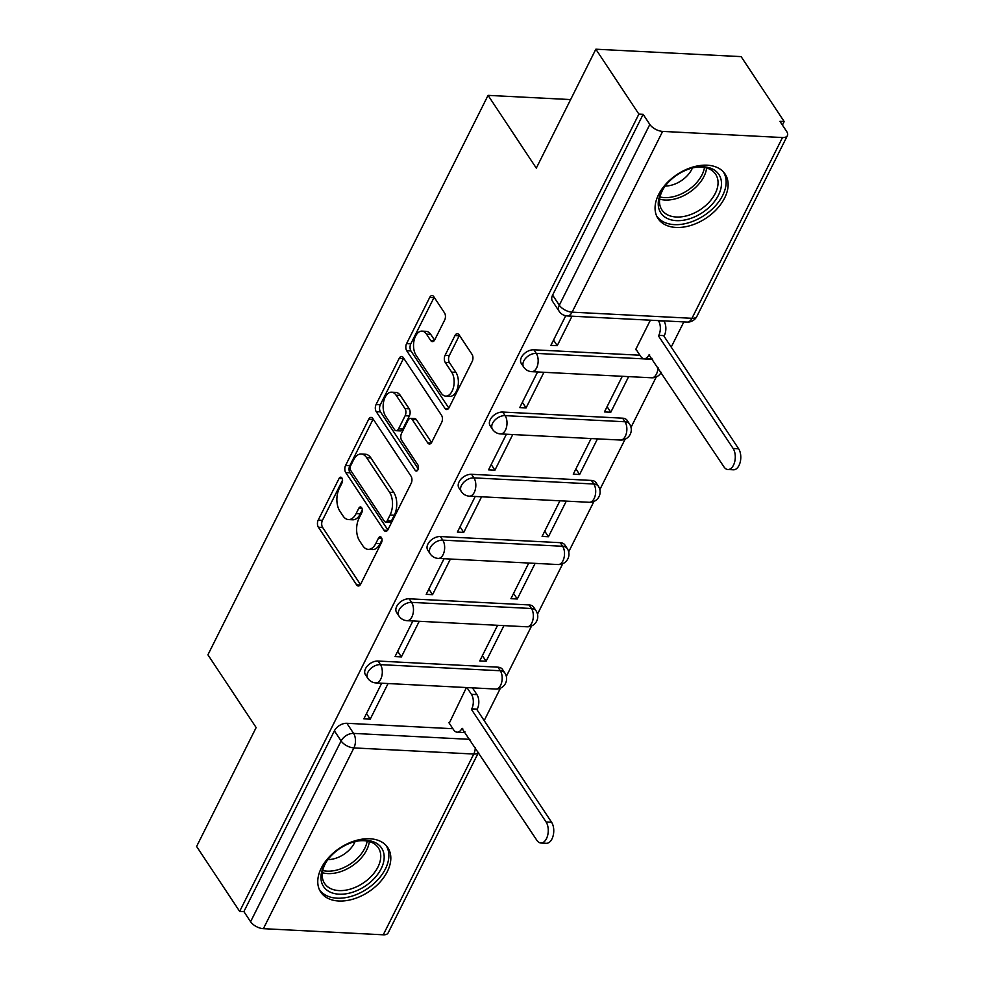 <?xml version="1.0" encoding="UTF-8"?>
<svg xmlns="http://www.w3.org/2000/svg" width="984" height="984" viewBox="0 0 984 984"><rect width="100%" height="100%" fill="white"/><g stroke="black" fill="none" stroke-linecap="round" stroke-linejoin="round"><path stroke-width="1.48" d="M341.915 477.978A3.542 2.017 -87.1 0 0 340.722 477.178A3.542 2.017 -87.1 0 0 339.062 478.482L318.213 520.093A5.068 2.878 -87.1 0 0 318.373 527.215L356.589 584.853A5.068 2.878 -87.1 0 0 358.299 585.997A5.068 2.878 -87.1 0 0 360.673 584.139L381.521 542.528A3.542 2.017 -87.1 0 0 381.411 537.535A3.542 2.017 -87.1 0 0 380.218 536.747A3.542 2.017 -87.1 0 0 378.545 538.039L375.851 543.426A16.199 9.225 -87.1 0 1 368.225 549.367A16.199 9.225 -87.1 0 1 362.776 545.714L359.591 540.905A16.199 9.225 -87.1 0 1 359.074 518.125L361.768 512.75A3.542 2.017 -87.1 0 0 361.657 507.756A3.542 2.017 -87.1 0 0 360.464 506.957A3.542 2.017 -87.1 0 0 358.803 508.261L356.11 513.648A16.199 9.225 -87.1 0 1 348.484 519.577A16.199 9.225 -87.1 0 1 343.035 515.936L339.849 511.127A16.199 9.225 -87.1 0 1 339.332 488.347L342.026 482.959A3.542 2.017 -87.1 0 0 341.915 477.978M321.251 868.196A40.233 26.211 146.5 0 0 320.759 892.119A40.233 26.211 146.5 0 0 353.687 898.946A40.233 26.211 146.5 0 0 387.327 871.578A40.233 26.211 146.5 0 0 387.831 847.654A40.233 26.211 146.5 0 0 354.892 840.828A40.233 26.211 146.5 0 0 321.251 868.196M658.554 194.635A40.233 26.211 146.5 0 0 658.05 218.559A40.233 26.211 146.5 0 0 690.989 225.385A40.233 26.211 146.5 0 0 724.63 198.005A40.233 26.211 146.5 0 0 725.122 174.082A40.233 26.211 146.5 0 0 692.195 167.255A40.233 26.211 146.5 0 0 658.554 194.635M444.694 320.009A5.068 2.878 -87.1 0 0 444.522 312.887L433.809 296.713A5.068 2.878 -87.1 0 0 432.099 295.569A5.068 2.878 -87.1 0 0 429.725 297.426L406.577 343.65A5.068 2.878 -87.1 0 0 406.736 350.771L444.952 408.409A5.068 2.878 -87.1 0 0 446.662 409.541A5.068 2.878 -87.1 0 0 449.036 407.683L472.185 361.472A5.068 2.878 -87.1 0 0 472.025 354.351L459.073 334.818A5.068 2.878 -87.1 0 0 457.363 333.674A5.068 2.878 -87.1 0 0 454.989 335.532L445.076 355.31A5.068 2.878 -87.1 0 0 445.248 362.432L451.668 372.124A13.542 7.712 -87.1 0 1 453.489 387.327A13.542 7.712 -87.1 0 1 445.727 396.122A13.542 7.712 -87.1 0 1 441.176 393.071L416.011 355.126A13.542 7.712 -87.1 0 1 414.19 339.923A13.542 7.712 -87.1 0 1 421.952 331.128A13.542 7.712 -87.1 0 1 426.502 334.179L430.697 340.501A5.068 2.878 -87.1 0 0 432.406 341.645A5.068 2.878 -87.1 0 0 434.78 339.788L444.694 320.009M239.653 911.381L196.603 846.461L256.147 727.557L207.919 654.803L488.064 95.362L536.305 168.116L595.849 49.2L638.887 114.119L239.653 911.381L243.884 911.602L250.588 921.713L341.104 740.952A10.32 6.716 -33.5 0 1 353.576 733.4L469.934 739.353M372.801 418.532A5.068 2.878 -87.1 0 0 371.103 417.388A5.068 2.878 -87.1 0 0 368.717 419.246L345.581 465.457A5.068 2.878 -87.1 0 0 345.741 472.578L383.957 530.216A5.068 2.878 -87.1 0 0 385.654 531.36A5.068 2.878 -87.1 0 0 388.04 529.503L411.189 483.279A5.068 2.878 -87.1 0 0 411.017 476.17L372.801 418.532M376.072 404.547L399.221 358.336A5.068 2.878 -87.1 0 1 401.607 356.479A5.068 2.878 -87.1 0 1 403.305 357.623L441.521 415.26A5.068 2.878 -87.1 0 1 441.681 422.382L431.779 442.16A5.068 2.878 -87.1 0 1 429.393 444.018A5.068 2.878 -87.1 0 1 427.696 442.874L412.198 419.492A5.068 2.878 -87.1 0 0 410.488 418.36A5.068 2.878 -87.1 0 0 408.114 420.205L401.546 433.329A5.068 2.878 -87.1 0 0 401.706 440.451L417.831 464.792A3.542 2.017 -87.1 0 1 418.311 468.765A3.542 2.017 -87.1 0 1 416.281 471.065A3.542 2.017 -87.1 0 1 415.088 470.266L376.245 411.669A5.068 2.878 -87.1 0 1 376.072 404.547L380.316 404.768L403.452 358.557L399.221 358.336M595.849 49.2L741.124 56.629L784.174 121.549L782.415 125.066M484.189 720.608L500.413 688.197M506.329 676.377L531.581 625.947M537.51 614.127L562.762 563.697M568.678 551.876L593.93 501.459M599.846 489.626L625.098 439.208M631.027 427.376L656.266 376.958M671.223 347.106L683.843 321.903M638.887 114.119L643.13 114.341L649.834 124.451A10.32 5.178 26.6 0 0 662.626 131.401L782.489 137.539A10.32 5.178 26.6 0 0 787.397 135.632A10.32 5.178 26.6 0 0 786.646 131.438L779.931 121.327L784.174 121.549M243.884 911.602L334.4 730.841A10.32 6.716 -33.5 0 1 346.872 723.289L452.898 728.714M383.256 934.8L473.771 754.039A10.32 5.178 26.6 0 0 478.556 752.354L388.151 932.894A10.32 5.178 -153.4 0 1 383.256 934.8L263.392 928.675A10.32 5.178 -153.4 0 1 250.588 921.713M412.886 620.966L395.039 656.586L401.398 656.918L397.684 651.322M497.596 625.295L479.749 660.928L486.108 661.248L482.394 655.651M444.055 558.715L426.207 594.348L432.566 594.668L428.852 589.072M528.765 563.045L510.93 598.678L517.277 598.998L513.562 593.401M475.223 496.465L457.388 532.098L463.735 532.418L460.02 526.821M559.933 500.794L542.098 536.428L548.445 536.747L544.742 531.151M506.403 434.215L488.556 469.848L494.915 470.168L491.201 464.571M591.113 438.544L573.266 474.177L579.625 474.497L575.911 468.901M537.572 371.964L519.724 407.597L526.083 407.917L522.369 402.321M622.282 376.294L604.447 411.927L610.793 412.247L607.079 406.65M565.726 315.753L550.905 345.347L557.251 345.667L553.537 340.07M650.375 320.194L635.615 349.677L636.279 349.714M533.906 349.8L536.28 353.391A10.32 6.716 -33.5 0 0 525.776 358.139A10.32 6.716 -33.5 0 0 523.685 367.069L521.311 363.477A10.32 6.716 146.5 0 1 523.39 354.548A10.32 6.716 146.5 0 1 533.906 349.8L639.932 355.224M502.726 412.05L505.112 415.629A10.32 6.716 -33.5 0 0 494.595 420.389A10.32 6.716 -33.5 0 0 492.517 429.319L490.13 425.728A10.32 6.716 146.5 0 1 492.221 416.798A10.32 6.716 146.5 0 1 502.726 412.05L622.601 418.175L624.975 421.767A10.32 6.716 -33.5 0 1 629.576 424.043L627.202 420.451A10.32 6.716 146.5 0 0 622.601 418.175M471.557 474.3L473.931 477.88A10.32 6.716 -33.5 0 0 463.427 482.64A10.32 6.716 -33.5 0 0 461.336 491.569L458.962 487.978A10.32 6.716 146.5 0 1 461.053 479.048A10.32 6.716 146.5 0 1 471.557 474.3L591.421 480.426L593.807 484.017A10.32 6.716 -33.5 0 1 598.407 486.293L596.033 482.701A10.32 6.716 146.5 0 0 591.421 480.426M440.389 536.551L442.763 540.13A10.32 6.716 -33.5 0 0 432.259 544.89A10.32 6.716 -33.5 0 0 430.168 553.82L427.794 550.228A10.32 6.716 146.5 0 1 429.873 541.298A10.32 6.716 146.5 0 1 440.389 536.551L560.253 542.676L562.639 546.268A10.32 6.716 -33.5 0 1 567.239 548.543L564.853 544.952A10.32 6.716 146.5 0 0 560.253 542.676M409.209 598.789L411.595 602.38A10.32 6.716 -33.5 0 0 401.078 607.14A10.32 6.716 -33.5 0 0 399 616.07L396.613 612.478A10.32 6.716 146.5 0 1 398.704 603.549A10.32 6.716 146.5 0 1 409.209 598.789L529.084 604.926L531.458 608.506A10.32 6.716 -33.5 0 1 536.059 610.793L533.685 607.202A10.32 6.716 146.5 0 0 529.084 604.926M378.041 661.039L380.427 664.63A10.32 6.716 -33.5 0 0 369.91 669.391A10.32 6.716 -33.5 0 0 367.832 678.308L365.445 674.729A10.32 6.716 146.5 0 1 367.536 665.799A10.32 6.716 146.5 0 1 378.041 661.039L497.916 667.177L500.29 670.756A10.32 6.716 -33.5 0 1 504.89 673.044L502.517 669.452A10.32 6.716 146.5 0 0 497.916 667.177M488.064 95.362L570.609 99.581M381.706 683.216L363.871 718.837L370.218 719.169L366.515 713.572M466.428 687.545L449.245 723.203M486.108 661.248L503.943 625.615M517.277 598.998L535.124 563.377M548.445 536.747L566.292 501.127M579.625 474.497L597.46 438.876M610.793 412.247L628.641 376.626M370.218 719.169L388.065 683.536M643.13 114.341L552.602 295.102A10.32 6.716 146.5 0 0 552.479 301.227L559.183 311.35A10.32 6.716 -33.5 0 1 559.306 305.212L649.834 124.451M401.398 656.918L419.233 621.285M432.566 594.668L450.401 559.035M463.735 532.418L481.582 496.785M494.915 470.168L512.75 434.547M526.083 407.917L543.918 372.296M557.251 345.667L572.011 316.184M348.484 519.577L352.715 519.798A16.199 9.225 -87.1 0 0 360.341 513.869L356.11 513.648M362.296 509.946L360.341 513.869M368.225 549.367L372.469 549.576A16.199 9.225 -87.1 0 0 380.082 543.648L375.851 543.426M382.05 539.724L380.082 543.648M342.555 480.167L322.457 520.315A5.068 2.878 -87.1 0 0 322.617 527.436L360.464 584.521M373.17 419.073A5.068 2.878 -87.1 0 0 372.961 419.455L349.812 465.678A5.068 2.878 -87.1 0 0 349.972 472.8L387.831 529.884M350.71 465.629A3.542 2.017 -87.1 0 0 350.821 470.61L384.363 521.212A3.542 2.017 -87.1 0 0 385.556 522.012A3.542 2.017 -87.1 0 0 387.229 520.708L390.07 515.026A16.199 9.225 -87.1 0 0 389.553 492.246L366.626 457.671A16.199 9.225 -87.1 0 0 361.177 454.018A16.199 9.225 -87.1 0 0 353.551 459.958L350.71 465.629M385.556 522.012L389.787 522.221A3.542 2.017 -87.1 0 0 391.46 520.93L387.229 520.708M361.177 454.018L365.408 454.239A16.199 9.225 -87.1 0 1 370.857 457.88L393.784 492.467A16.199 9.225 -87.1 0 1 394.301 515.247L391.46 520.93M431.57 442.542L416.429 419.713A5.068 2.878 -87.1 0 0 414.731 418.569L410.488 418.36M418.274 468.901L380.476 411.89L376.245 411.669M396.109 395.236A13.542 7.712 -87.1 0 0 391.558 392.186A13.542 7.712 -87.1 0 0 383.797 400.98A13.542 7.712 -87.1 0 0 385.617 416.195L394.486 429.565A5.068 2.878 -87.1 0 0 396.183 430.709A5.068 2.878 -87.1 0 0 398.569 428.852L405.137 415.728A5.068 2.878 -87.1 0 0 404.978 408.606L396.109 395.236L400.353 395.457A13.542 7.712 -87.1 0 0 395.789 392.407L391.558 392.186M396.183 430.709L400.427 430.918A5.068 2.878 -87.1 0 0 402.8 429.061L398.569 428.852M400.353 395.457L409.209 408.827A5.068 2.878 -87.1 0 1 409.369 415.949L402.8 429.061M380.316 404.768A5.068 2.878 -87.1 0 0 380.476 411.89M421.952 331.128L426.183 331.337A13.542 7.712 -87.1 0 1 430.746 334.388L434.571 340.169M445.727 396.122L449.959 396.343A13.542 7.712 -87.1 0 0 457.72 387.548A13.542 7.712 -87.1 0 0 455.899 372.333L451.668 372.124M459.43 335.372A5.068 2.878 -87.1 0 0 459.221 335.753L449.319 355.531A5.068 2.878 -87.1 0 0 449.479 362.653L455.899 372.333M434.165 297.266A5.068 2.878 -87.1 0 0 433.956 297.648L410.808 343.859A5.068 2.878 -87.1 0 0 410.968 350.981L448.827 408.077M472.455 687.853L476.933 694.618A10.32 5.879 92.9 0 1 477.265 709.12L471.459 709.439L471.767 708.837A10.32 5.879 -87.1 0 0 471.434 694.335L466.945 687.57M448.852 722.625L453.649 729.845A10.32 5.879 -87.1 0 0 457.117 732.17A10.32 5.879 -87.1 0 0 461.963 728.394L536.895 840.336A11.87 6.753 -87.1 0 0 540.88 843.005A11.87 6.753 -87.1 0 0 547.682 835.305A11.87 6.753 -87.1 0 0 546.083 821.984L471.459 709.439M476.969 709.722L551.593 822.267A11.87 6.753 92.9 0 1 553.18 835.588A11.87 6.753 92.9 0 1 546.391 843.288L540.88 843.005M464.915 731.776A10.32 5.879 92.9 0 1 462.628 732.453L457.117 732.17M326.59 889.868A34.821 22.681 -33.5 0 1 326.922 860.914A34.821 22.681 -33.5 0 1 356.688 841.185A34.821 22.681 -33.5 0 1 378.532 844.678A34.821 22.681 -33.5 0 1 370.574 882.008A34.821 22.681 -33.5 0 1 326.59 889.868M327.34 860.324A32.238 20.996 146.5 0 0 324.609 883.46A32.238 20.996 146.5 0 0 327.426 886.572A32.238 20.996 146.5 0 0 365.691 881.295A32.238 20.996 146.5 0 0 378.348 847.827A32.238 20.996 146.5 0 0 375.531 844.727A32.238 20.996 146.5 0 0 355.974 841.345M319.333 889.499A39.975 26.039 146.5 0 0 322.74 893.214A39.975 26.039 146.5 0 0 370.082 886.756A39.975 26.039 146.5 0 0 385.974 845.317M327.869 859.61A22.952 14.957 146.5 0 0 355.113 841.554M663.88 216.308A34.821 22.681 -33.5 0 1 664.212 187.354A34.821 22.681 -33.5 0 1 693.978 167.612A34.821 22.681 -33.5 0 1 715.835 171.118A34.821 22.681 -33.5 0 1 707.877 208.448A34.821 22.681 -33.5 0 1 663.88 216.308M664.643 186.763A32.238 20.996 146.5 0 0 661.9 209.9A32.238 20.996 146.5 0 0 664.729 212.999A32.238 20.996 146.5 0 0 702.994 207.735A32.238 20.996 146.5 0 0 715.651 174.266A32.238 20.996 146.5 0 0 712.834 171.155A32.238 20.996 146.5 0 0 693.277 167.772M656.623 215.939A39.975 26.039 146.5 0 0 660.03 219.653A39.975 26.039 146.5 0 0 707.385 213.196A39.975 26.039 146.5 0 0 723.265 171.757M665.172 186.05A22.952 14.957 146.5 0 0 692.416 167.993M663.819 320.882L663.966 321.116A10.32 5.879 92.9 0 1 664.298 335.63L658.788 335.347A10.32 5.879 -87.1 0 0 658.468 320.833L658.308 320.599M635.885 349.123L640.682 356.356A10.32 5.879 -87.1 0 0 644.151 358.68A10.32 5.879 -87.1 0 0 648.997 354.892L723.929 466.846A11.87 6.753 -87.1 0 0 727.914 469.516A11.87 6.753 -87.1 0 0 734.704 461.816A11.87 6.753 -87.1 0 0 733.117 448.483L658.493 335.938M664.003 336.221L738.615 448.766A11.87 6.753 92.9 0 1 740.214 462.099A11.87 6.753 92.9 0 1 733.424 469.798L727.914 469.516M651.949 358.287A10.32 5.879 92.9 0 1 649.649 358.951L644.151 358.68M342.248 478.642L339.062 478.482M381.743 538.199L378.545 538.039M361.989 508.421L358.803 508.261M662.626 131.401L572.11 312.162L691.973 318.299L782.489 137.539M346.872 723.289L353.576 733.4A10.32 5.879 -87.1 0 1 353.908 747.914L263.392 928.675M475.321 747.483A10.32 5.879 -87.1 0 1 473.771 754.039L353.908 747.914A10.32 5.178 -153.4 0 1 341.104 740.952L334.4 730.841M523.685 367.069A10.32 10.32 0 0 0 531.754 371.669A10.32 5.879 92.9 0 0 536.612 367.893A10.32 5.879 92.9 0 0 536.28 353.391L652.638 359.332M492.517 429.319A10.32 10.32 0 0 0 500.585 433.919A10.32 5.879 92.9 0 0 505.444 430.143A10.32 5.879 92.9 0 0 505.112 415.629L624.975 421.767A10.32 5.879 92.9 0 1 625.307 436.269A10.32 5.879 -87.1 0 1 620.449 440.045A10.32 10.32 0 0 0 629.576 424.043M461.336 491.569A10.32 10.32 0 0 0 469.417 496.17A10.32 5.879 92.9 0 0 474.263 492.394A10.32 5.879 92.9 0 0 473.931 477.88L593.807 484.017A10.32 5.879 92.9 0 1 594.139 498.519A10.32 5.879 -87.1 0 1 589.281 502.295A10.32 10.32 0 0 0 598.407 486.293M430.168 553.82A10.32 10.32 0 0 0 438.237 558.42A10.32 5.879 92.9 0 0 443.095 554.644A10.32 5.879 92.9 0 0 442.763 540.13L562.639 546.268A10.32 5.879 92.9 0 1 562.959 560.769A10.32 5.879 -87.1 0 1 558.112 564.545A10.32 10.32 0 0 0 567.239 548.543M399 616.07A10.32 10.32 0 0 0 407.068 620.67A10.32 5.879 92.9 0 0 411.927 616.882A10.32 5.879 92.9 0 0 411.595 602.38L531.458 608.506A10.32 5.879 92.9 0 1 531.791 623.02A10.32 5.879 -87.1 0 1 526.944 626.796A10.32 10.32 0 0 0 536.059 610.793M367.832 678.308A10.32 10.32 0 0 0 375.9 682.921A10.32 5.879 92.9 0 0 380.747 679.132A10.32 5.879 92.9 0 0 380.427 664.63L500.29 670.756A10.32 5.879 92.9 0 1 500.622 685.27A10.32 5.879 -87.1 0 1 495.764 689.046A10.32 10.32 0 0 0 504.89 673.044M658.038 367.462A10.32 5.879 92.9 0 1 656.476 374.018A10.32 5.879 -87.1 0 1 651.629 377.794A10.32 10.32 0 0 0 661.26 372.333M552.602 295.102L559.306 305.212A10.32 5.178 -153.4 0 0 572.11 312.162A10.32 5.879 92.9 0 1 567.251 315.95L687.127 322.076A10.32 10.32 0 0 0 696.881 316.393L787.397 135.632M696.881 316.393A10.32 5.178 26.6 0 1 691.973 318.299A10.32 5.879 92.9 0 1 687.127 322.076M360.107 585.037L356.589 584.853M322.617 527.436L318.373 527.215M322.457 520.315L318.213 520.093M387.462 530.401L383.957 530.216M349.972 472.8L345.741 472.578M349.812 465.678L345.581 465.457M372.961 419.455L368.717 419.246M394.301 515.247L390.07 515.026M393.784 492.467L389.553 492.246M370.857 457.88L366.626 457.671M431.201 443.046L427.696 442.874M416.429 419.713L412.198 419.492M417.548 470.401L415.088 470.266M409.369 415.949L405.137 415.728M409.209 408.827L404.978 408.606M434.215 340.673L430.697 340.501M430.746 334.388L426.502 334.179M449.479 362.653L445.248 362.432M449.319 355.531L445.076 355.31M459.221 335.753L454.989 335.532M448.47 408.581L444.952 408.409M410.968 350.981L406.736 350.771M410.808 343.859L406.577 343.65M433.956 297.648L429.725 297.426M477.265 709.12L471.767 708.837M476.933 694.618L471.434 694.335M462.689 728.431L461.963 728.394M551.593 822.267L546.083 821.984M369.332 841.566A32.238 20.996 -33.5 0 1 351.817 866.154A32.238 20.996 -33.5 0 1 322.358 872.722M322.727 870.545A31.181 20.307 146.5 0 0 367.18 841.074M706.635 168.006A32.238 20.996 -33.5 0 1 689.107 192.581A32.238 20.996 -33.5 0 1 659.649 199.162M660.03 196.984A31.181 20.307 146.5 0 0 704.482 167.501M664.298 335.63L658.788 335.347M663.966 321.116L658.468 320.833M649.723 354.929L648.997 354.892M738.615 448.766L733.117 448.483M495.764 689.046L375.9 682.921M526.944 626.796L407.068 620.67M558.112 564.545L438.237 558.42M589.281 502.295L469.417 496.17M620.449 440.045L500.585 433.919M651.629 377.794L531.754 371.669M559.183 311.35A10.32 10.32 0 0 0 567.251 315.95"/></g></svg>
